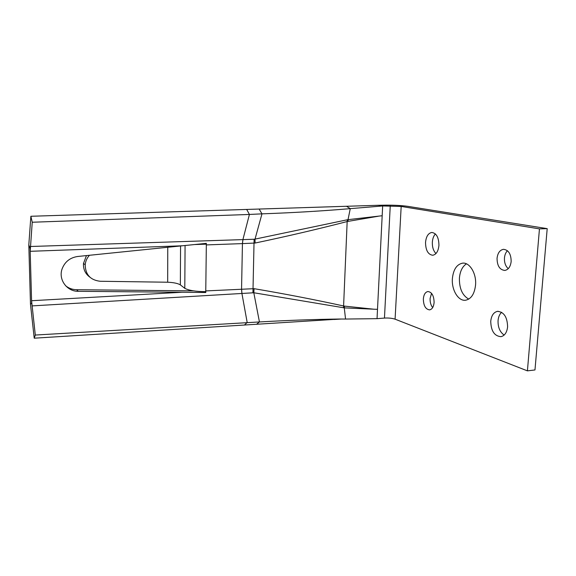 <?xml version="1.0" encoding="UTF-8"?>
<svg xmlns="http://www.w3.org/2000/svg" width="576" height="576" viewBox="0 0 576 576"><rect width="100%" height="100%" fill="white"/><g stroke="black" fill="none" stroke-linecap="round" stroke-linejoin="round"><path stroke-width="0.86" d="M511.164 261.475C511.056 253.958 508.493 249.905 503.482 249.322C499.846 250.013 497.7 253.015 497.052 258.336C497.153 265.846 499.745 269.878 504.828 270.432C508.378 269.726 510.487 266.746 511.164 261.475M507.434 250.718C505.728 252.49 504.734 254.909 504.454 257.976C504.252 262.606 505.519 266.17 508.255 268.675M438.941 245.383C438.818 237.478 436.442 233.172 431.813 232.466C428.242 233.158 426.146 236.47 425.534 242.402C425.65 250.294 428.054 254.578 432.749 255.254C436.234 254.563 438.3 251.273 438.941 245.383M435.391 233.935C433.62 235.886 432.612 238.622 432.346 242.143C432.187 247.104 433.397 250.898 435.974 253.534M507.607 326.844C507.319 317.095 503.957 311.933 497.513 311.342C493.646 312.235 491.393 315.54 490.738 321.257C491.011 330.984 494.417 336.125 500.969 336.672C504.713 335.765 506.923 332.482 507.607 326.844M501.617 312.293C499.572 314.201 498.377 316.973 498.053 320.623C497.866 327.233 499.896 332.05 504.144 335.074M475.56 284.983C476.597 273.542 469.634 262.13 462.578 263.153C456.754 264.355 453.362 269.496 452.39 278.561C451.426 289.858 458.302 301.414 465.631 300.218C471.211 298.994 474.523 293.918 475.56 284.983M466.452 263.844C462.377 266.494 460.03 271.26 459.41 278.143C459.252 288.49 462.362 295.481 468.749 299.11M434.102 302.501C433.93 295.711 431.856 292.054 427.882 291.528C425.282 292.118 423.77 294.588 423.346 298.944C423.518 305.719 425.606 309.362 429.624 309.874C432.173 309.283 433.663 306.828 434.102 302.501M431.561 293.35L430.099 298.469C429.962 302.17 430.819 305.201 432.684 307.57M31.594 301.709L31.644 303.394L31.565 300.722L182.131 292.255L78.293 291.312C67.054 291.571 58.241 279.706 62.05 269.028C64.793 261.814 70.006 257.638 77.688 256.486L182.412 245.779L30.197 251.309L30.118 248.573L28.814 244.886L30.478 304.222L34.222 338.191L340.301 319.018C314.489 319.363 287.539 320.342 259.445 321.948L256.507 324.317M193.63 290.873L76.55 289.714C72.41 289.627 68.753 288.302 65.585 285.725M30.118 248.573L30.168 250.301M28.814 244.886L30.874 216.274L32.234 222.242L30.197 251.309L31.572 300.722L35.302 335.045L34.222 338.191M182.131 292.255L205.798 292.5L204.25 291.658M205.798 292.5L205.769 290.923L254.081 288.67C285.257 293.954 315.209 299.75 343.93 306.05L373.694 309.19L344.275 307.872L253.814 292.759L31.939 305.906M89.431 255.29C86.969 258.005 85.558 261.158 85.198 264.751C85.406 274.608 90.389 280.109 100.145 281.261L167.674 282.226C173.664 282.492 177.883 283.378 180.346 284.882L184.795 288.324C188.921 290.491 195.912 291.6 205.754 291.658L206.352 243.353L182.412 245.779M86.443 255.593L83.484 263.47C83.174 269.287 85.342 273.881 89.978 277.243M194.414 244.555L206.294 244.159L204.638 243.526M206.294 244.159L206.287 244.915L242.438 243.605L241.56 288.907L241.92 293.234M30.29 246.506L254.995 239.22L261.979 213.847L259.135 209.045L30.874 216.274M259.135 209.045L346.478 206.28L350.273 208.642L348.019 219.658L382.176 215.734L382.666 205.963L350.273 208.642C322.114 211.032 292.68 212.767 261.979 213.847L249.415 214.452L246.686 209.441M378.526 205.272L386.057 205.157C394.502 205.114 401.746 205.51 407.786 206.338L547.2 228.636L539.453 228.874L401.177 206.446L382.666 205.963L378.526 205.272L346.478 206.28M547.2 228.636L534.974 369.95L527.414 370.858L395.086 319.176C392.177 318.218 388.627 317.851 384.458 318.074L377.042 318.665L377.503 309.326L373.687 309.218M344.275 307.872L345.55 319.046L377.042 318.665M341.518 319.018L334.066 319.478M345.55 319.046L340.301 319.018M253.829 292.874L259.445 321.948L35.302 335.045M31.644 303.394L30.478 304.222M32.234 222.242L249.415 214.452L242.921 239.551L242.395 243.605M378.23 216.245L347.508 221.465C317.65 229.198 286.841 236.39 255.089 243.043L242.438 243.605L242.964 239.551M255.01 239.119L348.026 219.622M344.275 307.829L344.592 306.209M253.814 292.759L254.081 288.67M348.199 221.27L348.019 219.658M255.089 243.043L254.995 239.22M539.453 228.874L527.414 370.858M78.293 291.312L76.55 289.714M241.524 288.907L241.877 293.242L247.183 322.488L244.368 325.08M167.674 282.226L167.767 247.277M180.346 284.882L180.562 245.966M185.076 245.506L184.795 288.324M254.102 239.234L252.936 292.781M343.519 307.75L347.242 219.78M382.176 215.734L377.503 309.326M390.247 205.848L384.458 318.074M401.177 206.446L395.086 319.176M498.125 311.292L497.513 311.342M463.133 263.124L462.578 263.153M85.198 264.751L83.484 263.47"/></g></svg>
